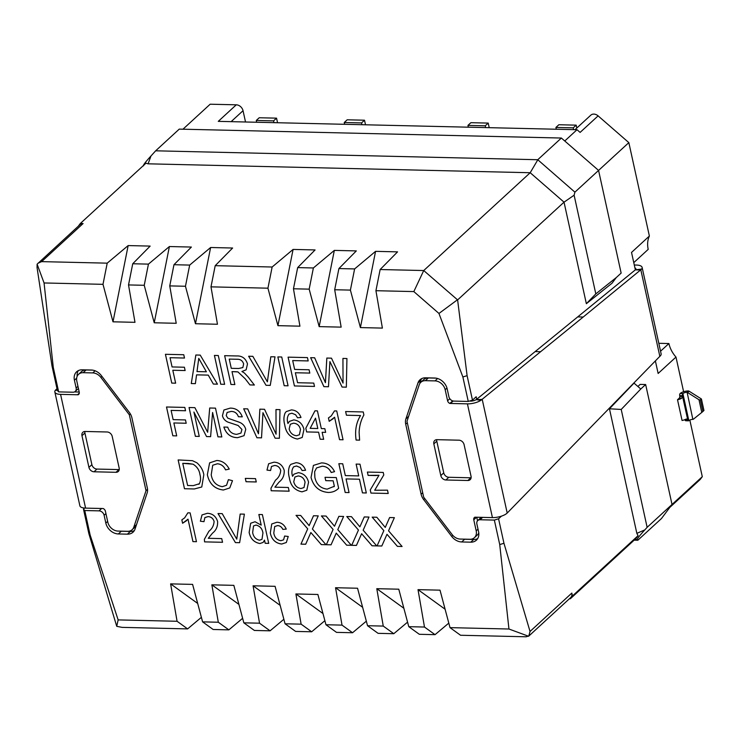 <?xml version="1.0" encoding="UTF-8"?>
<svg xmlns="http://www.w3.org/2000/svg" width="741" height="741" viewBox="0 0 741 741"><rect width="100%" height="100%" fill="white"/><g stroke="black" fill="none" stroke-linecap="round" stroke-linejoin="round"><path stroke-width="1.11" d="M203.831 474.703L201.765 487.004L194.318 488.967L184.472 488.736L178.136 459.939L192.484 460.689L196.939 462.838C200.709 466.126 203.006 470.081 203.831 474.703M196.56 374.853L195.374 383.643L191.261 383.551L195.846 355.004L200.218 355.106L217.465 384.162L213.352 384.06L208.277 375.131L196.56 374.853L208.286 375.113L213.352 384.06L217.456 384.144M275.013 356.847L270.252 385.394L266.047 385.292L248.633 356.236L252.838 356.338L267.381 381.837L270.808 356.754L275.013 356.847M173.866 422.963L176.71 435.884L172.829 435.791L166.503 406.994L184.824 407.42L185.556 410.746L171.106 410.403L173.135 419.638L185.472 419.925L186.204 423.25L173.866 422.963L186.195 423.231M329.689 365.341L328.476 386.746L323.891 386.645L310.636 357.681L314.638 357.773L325.419 382.671L326.818 358.06L331.486 358.172L343.046 383.078L342.935 358.431L346.936 358.533L346.343 387.163L342.073 387.061L329.902 361.589L329.689 365.341M313.767 383.097L314.499 386.422L294.409 385.95L288.082 357.153L307.459 357.607L308.191 360.932L292.686 360.571L294.631 369.426L309.08 369.768L309.812 373.094L295.363 372.751L297.558 382.717L313.767 383.097M281.737 357.005L288.064 385.802L284.192 385.718L277.856 356.921L281.737 357.005M386.126 536.252L381.81 546.006L377.076 545.904L383.829 530.639L372.158 517.135L376.826 517.246L385.255 527.425L389.618 517.542L394.36 517.653L388.543 530.797L402.094 546.487L397.426 546.376L386.987 534.298L386.126 536.252M360.756 535.66L356.43 545.422L351.697 545.311L358.449 530.047L346.779 516.542L351.447 516.653L359.876 526.832L364.248 516.949L368.981 517.061L363.164 530.204L376.724 545.895L372.047 545.784L361.617 533.715L360.756 535.66M335.377 535.067L331.051 544.83L326.327 544.718L333.08 529.454L321.399 515.949L326.077 516.06L334.506 526.24L338.869 516.357L343.611 516.468L337.794 529.611L351.345 545.302L346.677 545.191L336.238 533.122L335.377 535.067M310.007 534.474L305.681 544.237L300.948 544.126L307.7 528.87L296.03 515.356L300.698 515.467L309.127 525.647L313.499 515.764L318.232 515.875L312.415 529.018L325.975 544.709L321.298 544.598L310.868 532.529L310.007 534.474M273.8 533.001C274.476 537.364 276.819 539.93 280.839 540.717L283.571 539.846L284.627 536.03L288.24 536.484L286.313 542.514L281.691 544.042C275.504 543.236 271.706 539.568 270.298 533.02L271.743 523.97L276.893 522.257C281.21 522.433 284.331 524.711 286.258 529.093L282.821 529.38C281.7 527.008 279.978 525.74 277.653 525.582L274.698 526.545L273.8 533.001M262.379 514.578L268.714 543.375L265.185 543.292L264.491 540.115L263.129 542.449L259.859 543.533C254.033 542.375 250.458 538.679 249.133 532.464L250.671 523.248L255.052 521.747L261.193 525.128L258.859 514.495L262.379 514.578M187.862 512.837L190.131 512.892L196.467 541.69L192.938 541.606L188.01 519.163L182.592 523.266L181.851 519.858L184.648 517.866L187.862 512.837M387.487 490.162L388.219 493.487L370.945 493.08L370.259 489.949L378.984 475.277L368.11 475.389L367.379 472.063L383.236 472.434L383.792 474.944L374.696 490.236L387.487 490.162M346.056 478.918L349.057 492.57L345.186 492.487L338.85 463.69L342.722 463.773L345.325 475.592L358.718 475.907L356.115 464.088L359.996 464.181L366.323 492.978L362.451 492.885L359.45 479.223L346.056 478.918L359.45 479.223M313.424 465.394L311.035 477.5C313.6 486.726 319.343 491.709 328.282 492.441L328.263 492.459C332.514 492.422 335.979 491.014 338.656 488.226C335.96 491.024 332.505 492.432 328.263 492.459C319.325 491.728 313.582 486.735 311.035 477.5L313.415 465.404L321.464 462.912C327.29 462.958 331.653 465.876 334.543 471.656L331.199 472.508C329.217 468.432 326.188 466.339 322.122 466.237L316.527 467.951L314.638 471.721L314.879 477.436C316.407 484.457 320.52 488.347 327.207 489.125L334.348 486.272L333.144 480.816L325.744 480.64L325.021 477.324L336.294 477.584L338.637 488.236L338.165 488.68M334.367 486.263L333.867 486.772L334.367 486.263L333.144 480.816M172.801 370.259L175.645 383.18L171.764 383.097L165.428 354.3L183.759 354.726L184.49 358.042L170.041 357.708L172.069 366.943L184.407 367.23L185.139 370.546L172.801 370.259L185.13 370.537M201.395 617.336L187.621 628.896L122.033 627.368L116.735 626.321L118.143 619.902L177.08 621.273L170.615 583.88L192.604 584.39L202.599 621.866L218.308 622.236L211.852 584.834L233.841 585.353L243.835 622.829L259.545 623.2L253.079 585.798L275.078 586.316L285.072 623.792L301.124 624.163L295.9 593.958L317.889 594.477L325.966 624.746L342.018 625.117L335.553 587.724L362.627 607.305M407.569 622.144L393.795 633.703L378.086 633.342L367.545 625.719L357.542 588.234L335.553 587.724M367.545 625.719L383.254 626.08L376.789 588.687L403.864 608.259M448.805 623.107L435.032 634.667L419.323 634.296L408.773 626.673L398.778 589.197L376.789 588.687M408.773 626.673L424.482 627.043L418.017 589.651L445.1 609.222M501.444 516.153L498.573 518.793L503.954 543.273L530.028 631.471L528.805 635.935L526.138 636.788L460.55 635.259L450.009 627.636L440.015 590.16L418.017 589.651M450.009 627.636L508.947 629.016L499.73 544.57L494.349 520.089L498.573 518.793M143.578 165.827C142.754 165.567 145.227 162.288 150.988 155.971L155.656 150.812L179.257 129.119L561.372 138.039L598.571 170.421L621.143 273.086L616.28 277.56L612.047 283.192L586.353 303.699L564.031 202.163L457.614 299.92L467.099 375.668L472.48 400.149L468.256 401.437L453.964 401.103A4.779 3.714 47.4 0 1 448.889 396.694L447.184 388.914A11.782 9.151 -132.6 0 0 434.671 378.021L425.593 377.808A11.782 9.151 -132.6 0 0 419.971 379.79A11.782 9.151 -132.6 0 0 417.961 382.93L405.901 418.878A11.782 9.151 -132.6 0 0 405.707 424.176L421.101 494.191A11.782 9.151 -132.6 0 0 423.63 499.545L451.704 536.428A11.782 9.151 -132.6 0 0 461.689 541.958L470.757 542.171A11.782 9.151 -132.6 0 0 476.389 540.189A11.782 9.151 -132.6 0 0 478.584 531.751L476.88 523.98A4.779 3.714 47.4 0 1 477.769 520.562A4.779 3.714 47.4 0 1 480.048 519.756L494.349 520.089M468.256 401.437L462.875 376.965L438.959 313.462L413.83 291.584L375.928 290.704L382.393 328.096L360.404 327.587L375.567 251.347L354.615 268.927L350.4 290.101L360.404 327.587M350.4 290.101L334.691 289.74L341.156 327.133L319.167 326.624L334.33 250.393L313.378 267.964L309.173 289.147L319.167 326.624M309.173 289.147L293.464 288.777L299.929 326.17L277.931 325.66L293.093 249.43L272.142 267.01L267.936 288.184L277.931 325.66M267.936 288.184L210.99 286.85L217.456 324.252L195.467 323.734L210.62 247.503L189.677 265.083L185.463 286.258L195.467 323.734M185.463 286.258L169.754 285.896L176.219 323.289L154.23 322.78L169.393 246.54L148.441 264.12L144.236 285.294L154.23 322.78M144.236 285.294L128.526 284.933L134.982 322.326L112.993 321.816L128.156 245.577L107.204 263.157L102.999 284.331L112.993 321.816M102.999 284.331L44.062 282.96L37.115 264.176L37.05 267.575L52.009 365.989L53.278 367.406L44.062 282.96M53.278 367.406L58.659 391.887L57.39 390.47L52.009 365.989M116.735 626.321L88.855 533.594L83.474 509.113L84.752 510.53L99.044 510.864A4.779 3.714 47.4 0 1 104.12 515.282L105.824 523.063A11.782 9.151 -132.6 0 0 118.338 533.955L127.415 534.159A11.782 9.151 -132.6 0 0 133.037 532.186A11.782 9.151 -132.6 0 0 135.047 529.037L147.107 493.098A11.782 9.151 -132.6 0 0 147.302 487.8L131.907 417.785A11.782 9.151 -132.6 0 0 129.369 412.431L101.304 375.548A11.782 9.151 -132.6 0 0 91.319 370.018L82.251 369.805A11.782 9.151 -132.6 0 0 76.619 371.787A11.782 9.151 -132.6 0 0 74.424 380.226L76.128 387.997A4.779 3.714 47.4 0 1 75.239 391.415A4.779 3.714 47.4 0 1 72.961 392.221L58.659 391.887M84.752 510.53L90.133 535.011L88.855 533.594M118.143 619.902L90.133 535.011M289.703 465.793L290.852 464.348L296.02 462.69C300.614 463.005 303.801 465.524 305.579 470.257L302.143 470.544L300.216 467.562L296.52 466.006L293.705 466.784C291.787 469.331 291.389 472.499 292.538 476.296L293.982 474.166L298.382 472.656C303.717 473.443 307.107 476.62 308.562 482.196L306.802 490.236L302.032 491.848C294.751 490.375 290.528 485.679 289.351 477.769C288.119 473.351 288.24 469.359 289.703 465.793L290.861 464.338M279.181 481.956L274.883 487.17L288.332 487.485L289.147 491.181L271.169 490.755L270.974 488.208L275.513 480.14C278.681 477.723 280.404 474.435 280.691 470.276C279.653 467.247 277.643 465.654 274.652 465.496L271.465 466.478L270.585 470.544L266.973 470.09L268.622 463.783L274.003 462.171C279.098 462.421 282.497 465.135 284.211 470.322C284.461 475.287 282.784 479.158 279.181 481.956M255.534 478.64L256.266 481.965L246.04 481.724L245.308 478.399L255.534 478.64M211.213 474.805C212.361 481.539 216.048 485.494 222.281 486.68L226.533 485.281L228.404 479.649L232.489 480.687L229.775 487.939L223.374 490.014C214.76 489.032 209.416 483.947 207.341 474.731L209.61 462.866L216.807 460.476C222.272 460.754 226.413 463.625 229.238 469.09L225.551 469.868C223.763 466.08 221.031 464.061 217.345 463.792L212.723 465.237L211.213 474.805M212.584 533.075L208.286 538.29L221.735 538.605L222.541 542.292L204.572 541.875L204.377 539.328L208.906 531.26C212.083 528.842 213.806 525.554 214.093 521.395C213.056 518.367 211.046 516.773 208.054 516.616L204.868 517.598L203.979 521.664L200.376 521.21L202.024 514.902L207.406 513.291C212.5 513.532 215.9 516.255 217.604 521.442C217.863 526.406 216.187 530.278 212.584 533.075M244.382 514.152L239.621 542.69L235.416 542.597L218.002 513.541L222.207 513.633L236.75 539.142L240.177 514.059L244.382 514.152M232.007 371.639L234.851 384.56L230.97 384.477L224.643 355.68L236.564 355.958C242.02 355.671 245.66 358.338 247.494 363.933L246.132 369.824L241.909 371.51L244.354 372.973L248.115 376.965L254.367 385.024L249.93 384.912L245.169 378.753L237.917 371.908L232.007 371.639L235.981 371.732M218.299 355.532L224.625 384.329L220.753 384.236L214.418 355.439L218.299 355.532M322.131 432.29L323.669 439.311L320.149 439.228L318.602 432.216L306.626 431.929L305.811 428.242L314.953 410.82L317.426 410.885L321.316 428.604L324.845 428.687L325.651 432.374L322.131 432.29L325.651 432.364M334.46 410.912L336.729 410.959L343.055 439.765L339.535 439.682L334.599 417.239L329.189 421.333L328.439 417.933L331.236 415.933L334.46 410.912L331.255 415.923M359.617 440.135L356.115 440.052C354.735 430.716 356.208 422.546 360.524 415.562L346.427 415.229L345.621 411.542L363.238 411.95L363.896 414.941C360.997 420.073 359.404 425.88 359.116 432.346L359.617 440.145L356.097 440.061C354.744 430.697 356.226 422.527 360.543 415.544L346.427 415.229M302.217 437.449L297.456 439.052C290.176 437.579 285.952 432.892 284.776 424.973C283.544 420.564 283.664 416.572 285.118 412.996L286.267 411.57L291.435 409.903C296.03 410.218 299.216 412.746 300.994 417.479L297.549 417.767L295.622 414.784L291.926 413.228L289.12 414.006C287.193 416.544 286.804 419.721 287.943 423.519L289.398 421.388L293.788 419.878C299.123 420.666 302.523 423.843 303.967 429.419L302.217 437.459L297.447 439.061C290.157 437.598 285.933 432.901 284.757 424.991C283.525 420.573 283.646 416.581 285.109 413.015L286.267 411.561M262.74 416.451L261.527 437.857L256.932 437.755L243.678 408.791L247.689 408.884L258.47 433.781L259.869 409.171L264.528 409.282L276.087 434.189L275.976 409.551L279.987 409.643L279.385 438.274L275.124 438.181L262.953 412.7L262.74 416.451M245.753 429.363L244.039 435.68L237.648 437.672C230.812 437.579 226.218 434.041 223.856 427.066L227.737 427.159C229.284 431.716 232.285 434.106 236.74 434.346L240.918 433.105L241.918 429.465L238.13 425.51L227.858 422.092C225.032 420.786 223.217 418.684 222.43 415.775L223.912 409.995L230.238 408.115C236.046 408.115 240.065 411.023 242.298 416.84L238.417 416.748C237.064 413.182 234.628 411.403 231.118 411.44L227.117 412.45L226.246 415.599L227.793 418.165L239.454 422.287C242.742 423.657 244.836 426.01 245.753 429.363M193.91 412.042L199.264 436.412L195.383 436.319L189.057 407.522L194.883 407.652L207.647 432.262L209.703 408.004L215.492 408.134L221.818 436.931L217.947 436.847L212.584 412.478L210.611 436.671L206.554 436.579L193.91 412.042L206.554 436.579M671.985 504.519L702.292 476.685L689.834 420.045M683.61 391.72L675.987 357.069A25.472 19.794 47.4 0 1 668.91 343.537L658.814 343.305M655.405 361.034L658.138 373.464L675.987 357.069M569.421 598.747L570.338 598.774L572.46 595.959L571.82 593.078A6.363 4.946 47.4 0 1 570.635 597.635L528.592 636.26L508.947 629.016M572.46 595.959L638.084 535.669L636.843 533.344L609.454 408.773L634.018 383.116L640.78 389.006L621.217 409.449L647.134 527.333L672.022 504.473L661.444 518.552L637.834 540.245L634.148 540.152M672.022 504.473L645.652 384.533L640.15 384.403L637.881 386.487M685.925 419.184L687.602 419.221L686.175 419.045A6.363 2.399 -12.4 0 1 682.072 420.49L677.515 399.751L679.58 397.852L679.849 396.389A1.593 0.806 -88.7 0 0 679.784 395.935L679.719 395.648A1.593 0.806 91.3 0 1 680.145 393.527A6.363 2.399 167.6 0 1 688.185 390.942L687.12 392.332L692.863 419.369A3.186 1.204 -12.4 0 0 688.843 420.666A1.593 0.806 91.3 0 1 688.491 420.814L685.74 420.749A1.593 0.806 91.3 0 1 685.036 419.832L684.99 419.61M155.656 150.812L537.762 159.723L574.905 192.16L574.118 195.207L564.031 202.163L530.204 172.727L148.098 163.817L145.958 163.196L80.334 223.486L78.231 226.283M647.134 527.333L644.8 529.917C639.066 536.197 636.593 539.485 637.399 539.772L637.834 540.245M570.338 598.774L635.963 538.485L638.084 535.669M645.652 384.533L640.78 389.016M616.271 277.56L595.81 293.89L574.118 195.207M574.905 192.16L628.84 142.624L598.107 115.874L580.11 132.407L577.017 129.721L564.762 140.985M621.217 409.449L609.454 408.773M301.124 624.163L311.665 631.786L295.613 631.415L285.072 623.792M366.332 621.18L352.559 632.74L336.507 632.369L325.966 624.746M311.665 631.786L324.882 620.689M283.868 619.263L270.085 630.823L254.376 630.452L243.835 622.829M242.631 618.3L228.858 629.859L213.149 629.489L202.599 621.866M259.545 623.2L270.085 630.823M218.308 622.236L228.858 629.859M352.559 632.74L342.018 625.117M393.795 633.703L383.254 626.08M435.032 634.667L424.482 627.043M177.08 621.273L187.621 628.896M293.464 288.777L297.669 267.603L313.378 267.964M334.691 289.74L338.906 268.566L354.615 268.927M210.62 247.503L232.618 248.022L215.205 265.676L272.142 267.01M215.205 265.676L210.99 286.85M169.393 246.54L191.382 247.059L173.968 264.713L189.677 265.083M173.968 264.713L169.754 285.896M128.156 245.577L150.145 246.095L132.732 263.759L148.441 264.12M132.732 263.759L128.526 284.933M375.928 290.704L380.142 269.529L423.732 270.539L530.204 172.727L537.781 159.852M413.83 291.584L423.732 270.539L457.614 299.92M476.574 517.237L473.777 519.812L476.194 530.834A9.55 7.419 -132.6 0 1 474.416 537.679A9.55 7.419 -132.6 0 1 469.85 539.281L460.226 539.059A9.55 7.419 47.4 0 1 452.14 534.576L423.676 497.183L406.985 421.268L419.211 384.82A9.55 7.419 -132.6 0 1 420.842 382.282A9.55 7.419 -132.6 0 1 425.408 380.67L435.023 380.893A9.55 7.419 47.4 0 1 445.174 389.729L447.592 400.751A3.186 2.473 47.4 0 0 449.861 403.447L452.668 400.872L449.861 403.447L467.423 403.854A11.143 4.196 167.6 0 0 480.909 400.325L583.204 317.028L577.702 316.898L476.722 399.251L476.176 396.759L472.48 400.149M577.702 316.898L635.361 269.854L631.527 252.431L649.375 236.036L628.84 142.624M499.73 544.57L503.954 543.273M467.099 375.668L462.875 376.965M84.613 508.067L83.474 509.113M37.115 264.176L80.037 224.616A6.363 4.946 47.4 0 1 83.085 223.55L80.334 223.486M37.995 263.24L41.626 261.629L107.204 263.157M297.669 267.603L315.082 249.939L293.093 249.43M338.906 268.566L356.319 250.903L334.33 250.393M380.142 269.529L397.556 251.866L375.567 251.347M537.762 159.723L561.372 138.039M586.353 303.699L595.81 293.89M421.638 378.651A11.782 9.151 -132.6 0 0 420.907 380.226L419.786 383.579M477.769 520.562L480.724 517.848A4.779 3.714 47.4 0 1 481.465 517.348M463.329 539.133A11.782 9.151 -132.6 0 0 464.635 539.253L473.712 539.457A11.782 9.151 -132.6 0 0 477.667 538.624M477.537 520.803L476.759 517.246M474.416 537.679L477.361 534.965A9.55 7.419 -132.6 0 0 478.788 532.955M425.408 380.67L428.354 377.956A9.55 7.419 -132.6 0 0 423.796 379.568L420.842 382.282M428.354 377.956L435.977 378.142M469.303 401.122L470.303 400.816M78.426 388.469A4.779 3.714 47.4 0 1 78.185 388.71L75.239 391.415M78.296 370.639A11.782 9.151 -132.6 0 0 77.175 376.308M119.986 531.121A11.782 9.151 -132.6 0 0 121.292 531.241L130.36 531.454A11.782 9.151 -132.6 0 0 134.316 530.621M79.204 392.026L74.498 391.915M92.625 370.13L86.104 369.981A9.55 7.419 -132.6 0 0 81.547 371.584L78.592 374.298A9.55 7.419 -132.6 0 0 76.814 381.133L79.231 392.156A3.186 2.473 47.4 0 1 78.639 394.444A3.186 2.473 47.4 0 1 78.129 394.777L79.018 393.962M57.001 388.719L55.242 390.405A11.143 4.196 -12.4 0 0 54.853 392.017L79.871 505.77A11.143 4.196 -12.4 0 0 85.586 508.122L103.138 508.521A3.186 2.473 47.4 0 1 105.407 511.225L107.834 522.248A9.55 7.419 47.4 0 0 117.986 531.075L127.6 531.306A9.55 7.419 -132.6 0 0 132.167 529.695L135.112 526.99A9.55 7.419 -132.6 0 0 136.177 525.684M457.382 299.827L438.959 313.462M253.079 585.798L280.163 605.378M170.615 583.88L197.69 603.452M211.852 584.834L238.926 604.415M322.974 613.539L295.9 593.958M182.953 129.212L210.166 104.212L236.277 104.814A6.363 4.946 47.4 0 1 243.039 110.705L231.127 121.654M236.277 104.814L218.28 121.357L577.017 129.721M669.873 507.335L700.171 479.501L702.292 476.685M556.306 129.24L555.907 127.452L573.228 127.85L573.617 129.638M573.228 127.85L576.183 125.146L558.862 124.738L555.907 127.452M576.183 125.146L576.813 128.026M468.34 127.183L467.942 125.396L470.896 122.691L488.208 123.089L489.217 127.674M467.942 125.396L485.262 125.803L485.651 127.591M488.208 123.089L485.262 125.803M344.63 124.303L344.241 122.515L361.562 122.913L361.951 124.701M361.562 122.913L364.507 120.209L347.186 119.801L344.241 122.515M364.507 120.209L365.517 124.784M256.664 122.246L256.275 120.459L273.586 120.866L273.985 122.654M256.275 120.459L259.22 117.754L276.541 118.152L273.586 120.866M276.541 118.152L277.551 122.737M633.768 262.638L648.208 249.365A25.472 19.794 47.4 0 1 649.375 236.036M575.025 129.675L590.809 115.17A6.363 4.946 47.4 0 1 598.107 115.874M245.521 121.987L243.039 110.705M660.555 351.215L668.91 343.537M679.58 397.852L681.618 398.306A6.363 2.399 167.6 0 1 677.515 399.751M688.185 390.942L686.916 392.304A3.186 1.204 167.6 0 0 682.896 393.591A1.593 0.806 91.3 0 0 682.47 395.713L682.535 396A1.593 0.806 -88.7 0 1 682.591 396.454L681.618 398.306M686.175 419.045L687.602 419.221L682.591 396.454L679.849 396.389M687.602 419.221A1.593 0.806 -88.7 0 1 687.722 419.61L687.787 419.897A1.593 0.806 91.3 0 0 688.491 420.814M686.916 392.304L687.12 392.332A1.593 1.241 -132.6 0 1 687.639 392.554L689.111 391.202A1.593 1.241 -132.6 0 0 688.602 390.979M702.922 411.45L701.783 412.422L698.985 399.732L700.384 399.927L702.922 411.45L703.95 410.495L701.421 398.982L689.111 391.202M693.057 419.332A1.593 1.241 -132.6 0 0 693.483 419.137L701.783 412.422M700.384 399.927L701.421 398.982M698.985 399.732L687.639 392.554M480.909 400.325L476.148 399.631L482.215 399.371L507.205 513.05L660.722 355.43A11.143 4.196 -12.4 0 0 661.12 353.8L642.123 267.408A11.143 4.196 167.6 0 1 641.725 269.039L635.361 269.854L640.854 269.983L659.87 356.458M583.204 317.028L641.725 269.039M634.944 267.983A4.779 1.797 167.6 0 1 635.908 268.779A4.779 1.797 167.6 0 1 635.732 269.474M634.287 265.009L636.408 265.056A11.143 4.196 167.6 0 1 642.123 267.408M476.148 399.631A4.779 1.797 167.6 0 1 470.378 401.14M474.879 517.19L492.432 517.607A11.143 4.196 167.6 0 0 505.918 514.078L507.205 513.05M467.867 480.501L445.878 479.992A4.779 3.714 -132.6 0 1 440.802 475.574L433.837 443.896A4.779 3.714 47.4 0 1 434.726 440.478A4.779 3.714 47.4 0 1 437.014 439.672L459.003 440.191A4.779 3.714 -132.6 0 1 464.079 444.6L471.044 476.278A4.779 3.714 47.4 0 1 470.146 479.705A4.779 3.714 47.4 0 1 467.867 480.501L470.813 477.797A4.779 3.714 47.4 0 0 471.109 477.788M440.802 475.574L443.748 472.869A4.779 3.714 -132.6 0 0 448.824 477.278L470.813 477.797M443.748 472.869L436.792 441.191A4.779 3.714 47.4 0 1 436.718 439.682M473.777 519.812A3.186 2.473 47.4 0 1 474.37 517.533A3.186 2.473 47.4 0 1 474.879 517.199M56.121 389.442L57.168 389.46M132.167 529.695A9.55 7.419 -132.6 0 0 133.797 527.147L136.529 524.647M133.797 527.147L146.023 490.699L147.533 489.319M146.023 490.699L129.332 414.793L130.342 413.867M129.332 414.793L100.869 377.401L101.952 376.409M78.592 374.298A9.55 7.419 -132.6 0 1 83.159 372.686L92.782 372.918A9.55 7.419 47.4 0 1 100.869 377.401M78.129 394.777L60.577 394.369A11.143 4.196 -12.4 0 1 54.853 392.017M94.005 471.785A4.779 3.714 -132.6 0 1 88.929 467.367L81.964 435.689A4.779 3.714 47.4 0 1 82.862 432.272A4.779 3.714 47.4 0 1 85.141 431.466L107.13 431.984A4.779 3.714 -132.6 0 1 112.206 436.393L119.171 468.071A4.779 3.714 47.4 0 1 118.282 471.498A4.779 3.714 47.4 0 1 115.994 472.295L94.005 471.785L96.96 469.072L118.949 469.59A4.779 3.714 47.4 0 0 119.245 469.581M81.964 435.689L84.919 432.985L91.884 464.663A4.779 3.714 -132.6 0 0 96.96 469.072M84.919 432.985A4.779 3.714 47.4 0 1 84.844 431.475M55.242 390.405L57.344 390.248M175.636 383.171L171.764 383.097L165.447 354.3M184.49 358.033L170.041 357.708M333.163 480.807L325.744 480.64L325.04 477.324M334.543 471.656L331.199 472.508M331.218 472.499C329.226 468.423 326.207 466.33 322.14 466.219L322.122 466.237M322.14 466.219L316.537 467.942M349.057 492.561L345.186 492.487M345.195 492.469L338.869 463.69M358.727 475.889L356.134 464.088M366.323 492.96L362.451 492.885M362.469 492.876L359.459 479.214M388.21 493.469L370.945 493.08L370.259 489.949L378.984 475.277M379.003 475.259L375.567 475.565M375.585 475.546L368.11 475.389M368.12 475.37L367.397 472.063M196.458 541.671L192.938 541.606M192.956 541.588L188.01 519.163M186.76 520.525L182.592 523.266M182.61 523.248L181.86 519.849M184.648 517.866L187.871 512.837M305.579 470.248L302.143 470.544L300.216 467.562M300.235 467.543L296.539 465.987L293.705 466.784M292.547 476.287L293.992 474.157M306.811 490.236L302.032 491.848C294.77 490.357 290.537 485.67 289.37 477.76L289.351 477.769C288.138 473.342 288.249 469.349 289.712 465.783M304.014 487.541L305.07 482.215C304.125 478.38 301.819 476.287 298.151 475.944L294.909 477.019L293.742 481.77C294.816 485.763 297.252 488.004 301.031 488.514L304.014 487.541L305.06 482.224C304.106 478.39 301.8 476.306 298.132 475.963L294.909 477.019M289.138 491.163L271.169 490.755M271.187 490.746L270.974 488.208M270.993 488.189L275.513 480.14C278.699 477.704 280.422 474.416 280.709 470.257L280.691 470.276C279.672 467.228 277.662 465.635 274.67 465.478L274.652 465.496M274.67 465.478L271.475 466.46M270.576 470.526L266.973 470.09L268.631 463.773M256.256 481.946L246.04 481.724M246.058 481.706L245.327 478.399M226.533 485.281L228.423 479.649M229.784 487.939L223.374 490.014M223.393 489.996C214.779 489.023 209.434 483.929 207.35 474.722L207.341 474.731M207.35 474.722L209.62 462.856M229.238 469.081L225.551 469.868M225.57 469.859C223.782 466.07 221.05 464.042 217.363 463.773L212.723 465.237M222.541 542.282L204.572 541.875L204.377 539.328L208.906 531.26C212.093 528.824 213.825 525.536 214.103 521.377L214.093 521.395C213.075 518.348 211.055 516.755 208.073 516.597L208.054 516.616M208.073 516.597L204.877 517.579M203.979 521.645L200.376 521.21L202.034 514.893M239.621 542.681L235.416 542.597M235.434 542.579L218.03 513.541M236.768 539.124L240.195 514.059M268.714 543.357L265.185 543.292L264.491 540.115M263.138 542.44L259.859 543.533C254.043 542.356 250.467 538.67 249.152 532.455L249.133 532.464M249.152 532.455L250.68 523.239M261.212 525.119L258.878 514.495M262.953 533.048C262.305 528.703 259.998 526.045 256.025 525.063L253.533 525.934L252.653 532.538C253.357 536.716 255.626 539.272 259.489 540.217L261.981 539.355L262.935 533.057C262.295 528.722 259.989 526.064 256.015 525.082L253.542 525.925M261.971 539.365L262.935 533.057M283.571 539.846L284.646 536.03M286.322 542.514L281.691 544.042M281.71 544.033C275.513 543.227 271.715 539.55 270.308 533.011L270.298 533.02M270.308 533.011L271.752 523.961M286.258 529.074L282.821 529.38M282.83 529.361C281.719 526.999 279.996 525.73 277.662 525.573L277.653 525.582M277.662 525.573L274.707 526.536M305.69 544.218L300.948 544.126M300.966 544.107L307.7 528.87M307.719 528.852L296.057 515.356M309.145 525.638L313.508 515.764M325.957 544.691L321.298 544.598L310.868 532.529M331.06 544.811L326.327 544.718M326.336 544.7L333.089 529.445L321.427 515.949M334.515 526.23L338.878 516.357M351.336 545.283L346.677 545.191L336.238 533.122M356.44 545.404L351.697 545.311M351.716 545.293L358.468 530.037L346.807 516.542M364.257 516.949L359.876 526.832M376.715 545.876L372.047 545.784M372.065 545.765L361.617 533.715M381.81 545.997L377.076 545.904L383.847 530.63L372.177 517.135M385.264 527.416L389.627 517.542M402.085 546.469L397.426 546.376M397.435 546.358L386.987 534.298M288.064 385.792L284.192 385.718M284.201 385.7L277.875 356.921M314.499 386.413L294.409 385.95M294.427 385.941L288.101 357.153M308.191 360.913L292.686 360.571M309.812 373.075L295.363 372.751M328.476 386.737L323.891 386.645M323.9 386.626L310.655 357.681M325.438 382.662L326.837 358.06M342.944 358.431L343.046 383.078M346.343 387.154L342.073 387.061M342.092 387.052L329.902 361.589M176.701 435.865L172.829 435.791L166.521 406.994M185.556 410.727L171.106 410.403M270.252 385.376L266.047 385.292L248.661 356.236M270.826 356.754L267.381 381.837M234.841 384.551L230.97 384.477M230.988 384.459L224.662 355.68M246.142 369.815L241.909 371.51M254.358 385.005L249.93 384.912L245.178 378.744L237.917 371.908M237.935 371.899L235.99 371.723M237.453 359.265L229.247 359.089L231.275 368.323L238.639 368.49L242.844 367.564L243.632 363.933C242.603 360.784 240.547 359.237 237.453 359.265L229.247 359.089M242.844 367.564L243.65 363.914C242.594 360.802 240.529 359.246 237.444 359.283M224.625 384.31L220.753 384.236M220.762 384.227L214.436 355.439M195.374 383.634L191.261 383.551M191.28 383.532L195.856 355.004M206.378 371.778L198.773 358.366L196.995 371.565L206.378 371.778L198.764 358.375M323.669 439.293L320.149 439.228L318.602 432.216M318.621 432.198L306.626 431.929L305.811 428.242M305.829 428.224L314.962 410.82M317.806 428.511L315.527 418.137L310.164 428.344L317.796 428.52L315.518 418.146M343.055 439.746L339.535 439.682M339.545 439.663L334.599 417.239M333.348 418.6L329.189 421.333M329.199 421.323L328.458 417.924M346.445 415.219L345.63 411.542M201.774 486.994L194.318 488.967L184.472 488.736M184.49 488.717L178.155 459.939M188.334 463.468L182.758 463.338L187.621 485.503L193.281 485.633L199.329 483.753C200.709 481.076 200.913 478.01 199.95 474.536C199.31 470.035 197.004 466.58 193.012 464.172L182.749 463.347M199.348 483.734L198.847 484.299L199.348 483.734C200.691 481.085 200.894 478.019 199.94 474.555C199.301 470.053 196.986 466.598 192.993 464.181L188.316 463.477M300.985 417.461L297.549 417.767M297.558 417.748L295.622 414.784M295.64 414.765L291.926 413.228M291.945 413.209L289.12 414.006M289.398 421.379L287.943 423.519M299.429 434.754L300.485 429.437C299.531 425.603 297.224 423.509 293.556 423.167L290.315 424.25M293.547 423.176L290.305 424.26L289.147 428.993C290.222 432.976 292.658 435.226 296.446 435.736L299.42 434.763L300.466 429.447C299.521 425.612 297.215 423.528 293.547 423.176L293.556 423.167M261.527 437.848L256.932 437.755L243.706 408.791M258.479 433.772L259.878 409.171M275.995 409.551L276.087 434.189M279.385 438.264L275.124 438.181L262.953 412.7M244.048 435.671L237.648 437.672M237.657 437.653C230.831 437.56 226.237 434.022 223.875 427.048M240.936 433.087L241.927 429.456L238.13 425.51M238.148 425.491L227.858 422.092C225.042 420.777 223.236 418.665 222.439 415.766L222.43 415.775M222.439 415.766L223.912 409.986M242.288 416.831L238.417 416.748M238.435 416.738C237.083 413.163 234.647 411.394 231.136 411.422L231.118 411.44M231.136 411.422L227.135 412.441M199.264 436.393L195.383 436.319L189.075 407.522M209.722 408.004L207.647 432.262M221.818 436.921L217.947 436.847M217.956 436.829L212.584 412.478M210.611 436.662L206.572 436.56M530.028 631.471L571.82 593.078M150.988 155.971L148.098 163.817M635 539.374L637.399 539.772M636.843 533.344L644.8 529.917M83.085 223.55L41.626 261.629M422.694 492.728L421.101 494.191M424.713 498.554L423.63 499.545M407.3 422.713L405.707 424.176M408.624 416.368L405.901 418.878M420.907 380.226L417.961 382.93M482.632 517.375L480.048 519.756M473.712 539.457L470.757 542.171M464.635 539.253L461.689 541.958M452.825 535.4L451.704 536.428M77.953 386.32L76.128 387.997M76.666 378.16L74.424 380.226M130.36 531.454L127.415 534.159M121.292 531.241L118.338 533.955M107.649 521.386L105.824 523.063M105.935 513.615L104.12 515.282M101.628 508.493L99.044 510.864M682.47 395.713L679.719 395.648M688.843 420.666L682.896 393.591L680.145 393.527M687.787 419.897L685.036 419.832M687.722 419.61L685.138 419.554M682.535 396L679.784 395.935M540.643 351.706L535.141 351.586M450.5 403.456L453.168 401.011M447.592 400.751L449.815 398.714M445.174 389.729L446.971 388.08M435.023 380.893L437.616 378.512M476.194 530.834L478.019 529.167M445.878 479.992L448.824 477.278M433.837 443.896L436.792 441.191M467.423 403.854L492.432 517.607M92.782 372.918L95.089 370.796M83.159 372.686L86.104 369.981M77.499 394.758L79.287 393.119M115.994 472.295L118.949 469.59M88.929 467.367L91.884 464.663M85.586 508.122L60.577 394.369"/></g></svg>
